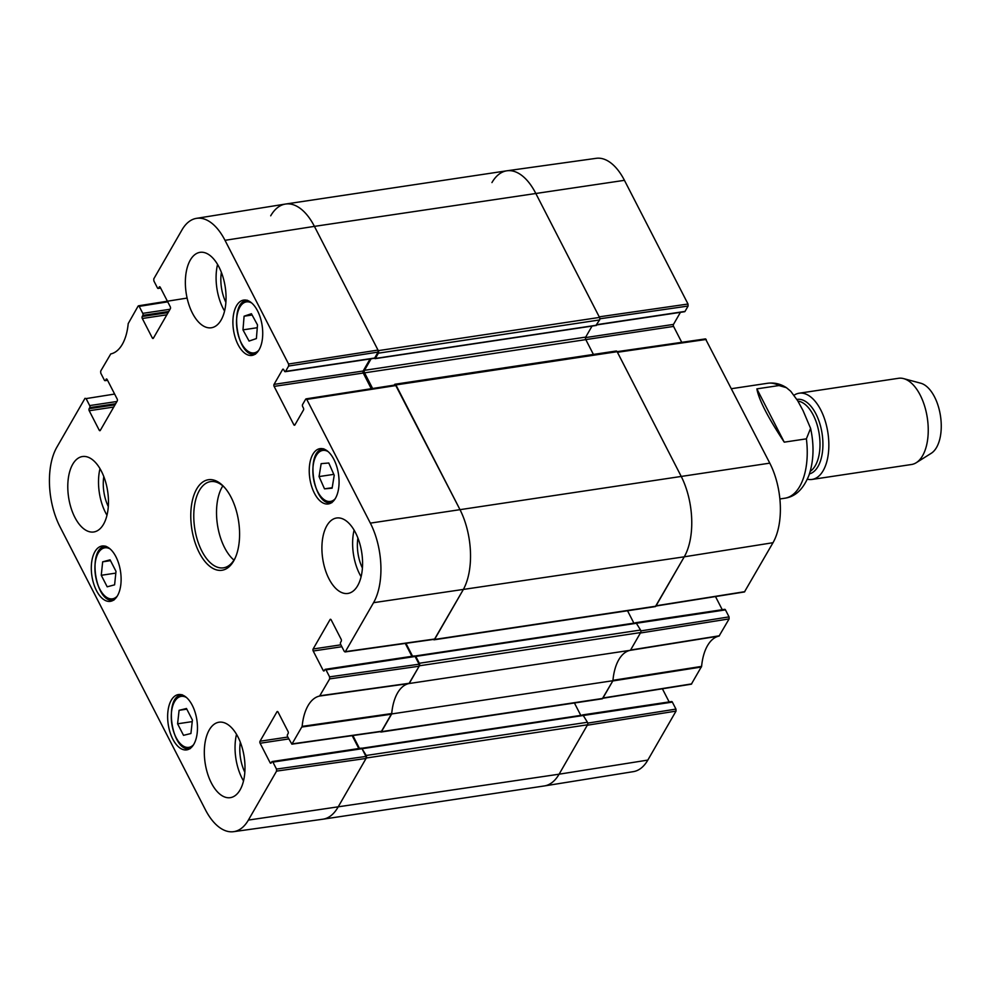 <?xml version="1.0" encoding="UTF-8"?>
<svg xmlns="http://www.w3.org/2000/svg" width="990" height="990" viewBox="0 0 990 990"><rect width="100%" height="100%" fill="white"/><g stroke="black" fill="none" stroke-linecap="round" stroke-linejoin="round"><path stroke-width="1.49" d="M599.618 319.943A1.819 0.941 -98.5 0 0 599.519 317.419L535.652 193.161A58.125 30.108 -98.5 0 0 506.793 170.812L285.565 204.039A58.125 30.108 81.5 0 1 314.424 226.376L378.291 350.646A1.819 0.941 81.5 0 1 378.39 353.17L599.618 319.943L595.98 325.314M592.045 326.081L585.709 337.095A1.819 0.941 -98.5 0 0 585.808 339.62L593.418 354.432M434.115 639.8L655.355 606.585A1.819 0.941 -98.5 0 0 655.813 606.214L684.263 556.813A58.125 30.108 -98.5 0 0 680.996 475.967L617.141 351.697A1.819 0.941 -98.5 0 0 616.238 351.005L395.01 384.231A1.819 0.941 81.5 0 1 395.901 384.924L459.768 509.194A58.125 30.108 81.5 0 1 463.035 590.028L434.585 639.441A1.819 0.941 81.5 0 1 434.115 639.8A1.819 0.941 81.5 0 1 433.434 639.441M627.524 610.756L633.897 623.156M636.199 622.982L640.542 630.036L419.315 663.263A1.819 0.941 81.5 0 1 419.414 665.787L409.204 683.508L630.444 650.282L640.641 632.561A1.819 0.941 -98.5 0 0 640.542 630.036M630.444 650.282A47.223 24.465 -98.5 0 0 612.921 680.712L391.693 713.938L381.484 731.66A1.819 0.941 81.5 0 1 381.026 732.031A1.819 0.941 81.5 0 1 380.333 731.66M381.026 732.031L602.254 698.804A1.819 0.941 -98.5 0 0 602.712 698.433L612.921 680.712M574.423 702.987L580.796 715.374M583.098 715.213L587.441 722.267L366.213 755.481A1.819 0.941 81.5 0 1 366.312 758.006L337.862 807.419A58.125 30.108 81.5 0 1 323.012 819.188L544.24 785.961A58.125 30.108 -98.5 0 0 559.103 774.192L587.54 724.791A1.819 0.941 -98.5 0 0 587.441 722.267M394.23 385.135L394.54 384.59A1.819 0.941 81.5 0 1 395.01 384.231M372.624 388.501L364.568 372.846A1.819 0.941 81.5 0 1 364.469 370.322L371.101 358.801M374.517 358.207L375.358 358.442L378.39 353.17M270.703 215.808A58.125 30.108 81.5 0 1 285.565 204.039M366.213 755.481L361.857 748.452M359.481 748.428L352.861 735.545M391.693 713.938A47.223 24.465 81.5 0 1 409.204 683.508M419.315 663.263L415.788 656.407L414.946 656.234M412.57 656.209L405.95 643.327M784.253 442.159C767.955 417.52 758.823 399.762 756.867 388.872L778.994 385.543L786.431 387.684L790.75 391.273L797.655 400.69L803.063 410.627L810.6 428.373L806.38 438.842L784.253 442.159L756.867 388.872M807.345 479.197A43.585 22.584 -98.5 0 0 812.085 479.432L911.481 464.508A43.585 22.584 -98.5 0 0 916.245 462.714L931.256 453.284A36.321 18.822 -98.5 0 0 940.5 416.072A36.321 18.822 -98.5 0 0 920.737 383.217L903.61 378.613A43.585 22.584 -98.5 0 0 898.536 378.291L799.128 393.216A43.585 22.584 -98.5 0 0 794.067 395.22M916.245 462.714A43.585 22.584 -98.5 0 0 927.333 418.052A43.585 22.584 -98.5 0 0 903.61 378.613M812.085 479.432A43.585 22.584 -98.5 0 0 827.937 432.976A43.585 22.584 -98.5 0 0 799.128 393.216M624.442 180.328A57.197 29.626 -98.5 0 0 596.19 158.326L506.954 170.787A58.125 30.108 81.5 0 1 535.652 193.161L599.222 316.85L688.013 304.029L624.442 180.328L314.424 226.376A58.125 30.108 -98.5 0 0 285.405 204.064L196.441 218.357A57.197 29.626 81.5 0 1 225.002 240.322L288.573 364.011L288.647 366.028L378.081 352.094L377.994 350.076L314.424 226.376L225.002 240.322M599.853 318.792L688.1 306.046L688.013 304.029M688.1 306.046L685.006 311.417L596.921 324.646M596.772 324.906L684.635 311.714A1.448 0.755 -98.5 0 0 685.006 311.417M680.427 312.345L673.485 324.398L585.523 337.602M585.795 339.595L673.571 326.415A1.448 0.755 81.5 0 1 673.485 324.398M673.571 326.415L681.739 342.317M655.924 606.029L744.443 591.958L773.004 542.706A57.197 29.626 -98.5 0 0 769.787 463.147L705.499 338.889L617.117 351.66M715.498 596.562L722.242 609.704M637.015 623.168L725.46 609.889A1.448 0.755 -98.5 0 0 724.73 609.333L635.63 622.71A1.448 0.755 81.5 0 1 636.013 622.834M725.46 609.889L729.048 616.881L640.827 630.902M602.823 698.259L691.342 684.189L701.601 666.394A48.139 24.936 81.5 0 1 719.062 636.063L729.123 618.899L729.048 616.881M662.397 688.793L669.153 701.922M362.686 748.626L672.359 702.108A1.448 0.755 -98.5 0 0 671.628 701.551L582.528 714.929A1.448 0.755 81.5 0 1 582.912 715.052M672.359 702.108L675.947 709.1L587.726 723.121M676.021 711.117L587.293 725.225L559.103 774.192A58.125 30.108 81.5 0 1 544.401 785.936L633.365 771.643A57.197 29.626 -98.5 0 0 647.831 760.085L676.021 711.117L675.947 709.1M701.427 667.013L612.773 680.959L602.601 698.297M719.062 636.063L630.234 650.331A47.223 24.465 -98.5 0 0 612.958 680.328L701.601 666.394M729.123 618.899L640.394 633.006L630.581 650.034L719.408 635.778M706.216 339.446L617.426 352.279L680.996 475.967A58.125 30.108 81.5 0 1 684.263 556.813L655.702 606.066M491.943 182.581A58.125 30.108 81.5 0 1 506.954 170.787M329.596 676.863L326.007 669.871L415.119 656.494L419.079 664.203L329.596 676.863L329.682 678.88L319.621 696.044A48.139 24.936 -98.5 0 0 302.148 726.375L291.889 744.171L287.57 736.622A1.448 0.755 81.5 0 1 287.496 734.605L288.127 733.503A1.448 0.755 -98.5 0 0 288.041 731.486L278.054 712.058A1.448 0.755 -98.5 0 0 277.336 711.501A1.448 0.755 -98.5 0 0 276.965 711.798L277.782 711.674M324.547 670.242L323.186 670.44A1.448 0.755 -98.5 0 0 323.916 670.997A1.448 0.755 -98.5 0 0 324.287 670.7L324.918 669.611A1.448 0.755 81.5 0 1 325.289 669.314A1.448 0.755 81.5 0 1 326.007 669.871M323.186 670.44L313.211 651.012L341.859 646.718M340.894 644.824L313.125 648.995A1.448 0.755 -98.5 0 0 313.211 651.012M313.125 648.995L330.066 619.567L330.883 619.443M295.156 424.475L293.795 424.685A1.448 0.755 -98.5 0 0 294.513 425.242A1.448 0.755 -98.5 0 0 294.884 424.945L303.485 410.009A1.448 0.755 -98.5 0 0 303.398 407.991L302.668 406.568A1.448 0.755 81.5 0 1 302.581 404.539L305.675 399.168L306.776 399.428L370.347 523.128A57.197 29.626 81.5 0 1 373.552 602.687L345.361 651.655L344.26 651.395L340.671 644.403A1.448 0.755 81.5 0 1 340.597 642.374L341.228 641.285A1.448 0.755 -98.5 0 0 341.142 639.255L331.155 619.839A1.448 0.755 -98.5 0 0 330.437 619.282A1.448 0.755 -98.5 0 0 330.066 619.567M293.795 424.685L274.119 386.397L363.231 373.02A1.448 0.755 81.5 0 1 363.144 371.003L274.044 384.38A1.448 0.755 -98.5 0 0 274.119 386.397M274.044 384.38L282.633 369.443L283.449 369.32M378.081 352.094L374.666 358.021L285.553 371.411A1.448 0.755 81.5 0 1 285.182 371.696A1.448 0.755 81.5 0 1 284.464 371.139L283.734 369.716A1.448 0.755 -98.5 0 0 283.004 369.159A1.448 0.755 -98.5 0 0 282.633 369.443M285.553 371.411L288.647 366.028M160.541 287.855L158.549 288.152A1.448 0.755 81.5 0 1 158.177 288.449A1.448 0.755 81.5 0 1 157.447 287.892L153.858 280.9L153.772 278.883L181.974 229.915A57.197 29.626 81.5 0 1 196.441 218.357M158.549 288.152L159.984 286.927M153.66 337.726L152.299 337.924A1.448 0.755 -98.5 0 0 153.017 338.481A1.448 0.755 -98.5 0 0 153.388 338.184L170.329 308.769A1.448 0.755 -98.5 0 0 170.255 306.739L160.269 287.323A1.448 0.755 -98.5 0 0 159.551 286.766A1.448 0.755 -98.5 0 0 159.18 287.05M152.299 337.924L142.312 318.495L166.852 314.82M168.127 312.593L142.238 316.478A1.448 0.755 -98.5 0 0 142.312 318.495M142.238 316.478L142.869 315.377L168.77 311.491M170.045 309.264L142.783 313.36A1.448 0.755 81.5 0 1 142.869 315.377M142.783 313.36L139.194 306.368L167.731 301.839M107.44 380.073L105.447 380.383A1.448 0.755 81.5 0 1 105.076 380.667A1.448 0.755 81.5 0 1 104.346 380.111L100.757 373.119L100.683 371.101L110.744 353.937A48.139 24.936 -98.5 0 0 128.205 323.606L138.105 306.108L139.194 306.368M105.447 380.383L106.895 379.158M100.559 429.945L99.198 430.155A1.448 0.755 -98.5 0 0 99.916 430.712A1.448 0.755 -98.5 0 0 100.287 430.415L117.228 400.987A1.448 0.755 -98.5 0 0 117.154 398.97L107.167 379.541A1.448 0.755 -98.5 0 0 106.45 378.984A1.448 0.755 -98.5 0 0 106.079 379.281M99.198 430.155L89.211 410.726L113.751 407.039M115.038 404.811L89.137 408.709A1.448 0.755 -98.5 0 0 89.211 410.726M89.137 408.709L89.768 407.608L115.669 403.722M116.944 401.495L89.682 405.578A1.448 0.755 81.5 0 1 89.768 407.608M89.682 405.578L86.093 398.599L114.63 394.057M276.495 769.082L272.906 762.102L362.018 748.712L365.978 756.422L276.495 769.082L276.581 771.111L248.391 820.079A57.197 29.626 81.5 0 1 233.603 831.674A57.197 29.626 81.5 0 1 205.363 809.672L60.019 526.853A57.197 29.626 81.5 0 1 56.801 447.294L85.004 398.327L86.093 398.599M271.458 762.461L270.084 762.671A1.448 0.755 -98.5 0 0 270.815 763.228A1.448 0.755 -98.5 0 0 271.186 762.931L271.817 761.83A1.448 0.755 81.5 0 1 272.188 761.533A1.448 0.755 81.5 0 1 272.906 762.102M270.084 762.671L260.11 743.243L288.758 738.936M287.793 737.055L260.024 741.225A1.448 0.755 -98.5 0 0 260.11 743.243M260.024 741.225L276.965 711.798M115.941 556.776A27.968 14.491 81.5 0 1 120.78 584.966A27.968 14.491 81.5 0 1 110.36 601.351A27.968 14.491 81.5 0 1 91.884 575.833A27.968 14.491 81.5 0 1 102.057 546.022A27.968 14.491 81.5 0 1 115.941 556.776M257.548 310.848A27.968 14.491 81.5 0 1 262.387 339.038A27.968 14.491 81.5 0 1 251.967 355.41A27.968 14.491 81.5 0 1 233.479 329.905A27.968 14.491 81.5 0 1 243.651 300.094A27.968 14.491 81.5 0 1 257.548 310.848M333.89 459.397A27.968 14.491 81.5 0 1 338.729 487.587A27.968 14.491 81.5 0 1 328.309 503.96A27.968 14.491 81.5 0 1 309.821 478.455A27.968 14.491 81.5 0 1 319.993 448.643A27.968 14.491 81.5 0 1 333.89 459.397M192.283 705.326A27.968 14.491 81.5 0 1 197.134 733.516A27.968 14.491 81.5 0 1 186.702 749.888A27.968 14.491 81.5 0 1 168.226 724.383A27.968 14.491 81.5 0 1 178.398 694.572A27.968 14.491 81.5 0 1 192.283 705.326M101.401 471.203A38.14 19.763 81.5 0 1 107.997 509.652A38.14 19.763 81.5 0 1 93.79 531.976A38.14 19.763 81.5 0 1 68.582 497.203A38.14 19.763 81.5 0 1 82.455 456.539A38.14 19.763 81.5 0 1 101.401 471.203M218.976 266.991A38.14 19.763 81.5 0 1 225.584 305.44A38.14 19.763 81.5 0 1 211.365 327.764A38.14 19.763 81.5 0 1 186.157 292.99A38.14 19.763 81.5 0 1 200.042 252.339A38.14 19.763 81.5 0 1 218.976 266.991M355.509 532.669A38.14 19.763 81.5 0 1 362.117 571.106A38.14 19.763 81.5 0 1 347.898 593.443A38.14 19.763 81.5 0 1 322.703 558.657A38.14 19.763 81.5 0 1 336.575 518.005A38.14 19.763 81.5 0 1 355.509 532.669M237.934 736.882A38.14 19.763 81.5 0 1 244.53 775.318A38.14 19.763 81.5 0 1 230.324 797.655A38.14 19.763 81.5 0 1 205.116 762.869A38.14 19.763 81.5 0 1 218.988 722.217A38.14 19.763 81.5 0 1 237.934 736.882M199.25 552.655A45.775 23.71 -98.5 0 0 234.791 558.88A45.775 23.71 -98.5 0 0 223.975 486.845A45.775 23.71 -98.5 0 0 194.238 494.245A45.775 23.71 -98.5 0 0 199.25 552.655M179.091 710.313L186.479 708.506L192.406 720.027L190.922 733.516L183.521 735.335L177.594 723.801L179.091 710.313L186.813 709.149M177.594 723.801L192.233 721.611M251.411 313.731L257.511 324.93L256.385 338.58L249.059 341.067L242.971 329.868L244.097 316.206L251.411 313.731M244.097 316.206L252.103 315.006M242.971 329.868L257.276 327.715M110.076 559.833L116.003 571.354L114.605 584.83L107.192 586.81L101.265 575.289L102.663 561.825L110.076 559.833M102.663 561.825L110.496 560.649M101.265 575.289L115.818 573.111M319.065 476.574L321.156 463.654L328.779 462.998L334.212 475.274L332.12 488.194L324.51 488.85L319.065 476.574L333.803 474.358M324.51 488.85L332.207 487.699M291.877 744.171L381.36 731.511L391.718 713.555A47.223 24.465 81.5 0 1 408.994 683.546L419.166 666.221L419.079 664.203M352.18 735.644L358.813 748.527M362.018 748.712A1.448 0.755 -98.5 0 0 361.288 748.155L272.188 761.533M233.603 831.674L322.851 819.213A58.125 30.108 -98.5 0 0 337.862 807.419L366.065 758.451L365.978 756.422M285.182 371.696L374.294 358.318A1.448 0.755 -98.5 0 0 374.666 358.021M370.087 358.949L363.144 371.003M363.231 373.02L371.287 388.711M344.978 651.952L434.462 639.293L463.035 590.028A58.125 30.108 -98.5 0 0 459.768 509.194L395.48 384.937L306.046 398.871M405.281 643.413L411.914 656.308M415.119 656.494A1.448 0.755 -98.5 0 0 414.389 655.937L325.289 669.314M103.802 476.574A29.23 15.147 -98.5 0 0 108.306 506.571M99.99 468.654A38.14 19.763 -98.5 0 0 106.982 515.258M240.335 742.24A29.23 15.147 -98.5 0 0 244.839 772.25M236.523 734.32A38.14 19.763 -98.5 0 0 243.515 780.937M357.91 538.028A29.23 15.147 -98.5 0 0 362.414 568.037M354.098 530.108A38.14 19.763 -98.5 0 0 361.103 576.725M221.376 272.361A29.23 15.147 -98.5 0 0 225.881 302.358M217.565 264.441A38.14 19.763 -98.5 0 0 224.569 311.046M235.236 557.902A43.585 22.584 81.5 0 1 223.493 567.827A43.585 22.584 81.5 0 1 201.849 551.071A43.585 22.584 81.5 0 1 194.3 507.128A43.585 22.584 81.5 0 1 210.548 481.61A43.585 22.584 81.5 0 1 224.693 487.637M222.824 485.904A43.585 22.584 -98.5 0 0 224.594 547.656A43.585 22.584 -98.5 0 0 233.962 560.105M599.519 317.419L378.291 350.646M395.901 384.924L617.141 351.697M370.347 523.128L769.787 463.147M585.709 337.095L364.469 370.322M585.808 339.62L364.568 372.846M596.586 325.215L375.358 358.442M602.712 698.433L381.484 731.66M366.312 758.006L587.54 724.791M419.414 665.787L640.641 632.561M655.813 606.214L434.585 639.441M373.552 602.687L684.263 556.813L773.004 542.706M637.015 623.18L415.788 656.407M248.391 820.079L559.103 774.192L647.831 760.085M778.994 385.543A58.125 30.108 -98.5 0 0 767.621 383.266L731.523 388.686M810.6 428.373C814.3 445.5 813.743 461.154 808.941 475.324C801.999 492.352 792.891 496.992 784.884 498.218A58.125 30.108 -98.5 0 0 806.38 438.842M809.436 473.901A37.781 19.565 -98.5 0 0 821.923 432.568A37.781 19.565 -98.5 0 0 796.901 399.44M810.228 471.351A36.321 18.822 -98.5 0 0 818.965 432.581A36.321 18.822 -98.5 0 0 797.915 401.111M691.701 683.892L602.972 698M744.802 591.673L656.073 605.769M193.582 744.69A25.79 13.365 81.5 0 1 171.802 723.851A25.79 13.365 81.5 0 1 186.491 697.517M258.836 350.213A25.79 13.365 81.5 0 1 255.309 352.589A25.79 13.365 81.5 0 1 236.635 325.574A25.79 13.365 81.5 0 1 251.745 303.039M117.228 596.153A25.79 13.365 81.5 0 1 113.256 598.665A25.79 13.365 81.5 0 1 95.003 571.057A25.79 13.365 81.5 0 1 110.15 548.967M335.177 498.762A25.79 13.365 81.5 0 1 314.288 482.415A25.79 13.365 81.5 0 1 323.21 450.376A25.79 13.365 81.5 0 1 328.098 451.589M391.718 713.555L302.148 726.375M301.975 727.007L391.545 714.186M319.621 696.044L408.994 683.546M409.353 683.261L319.968 695.76M381.732 731.226L292.26 743.874M276.581 771.111L366.065 758.451M329.682 678.88L419.166 666.221M434.833 638.995L345.361 651.655M306.776 399.428L396.198 385.494M377.994 350.076L288.573 364.011M596.314 325.438L375.074 358.665M415.243 655.986L636.483 622.76M583.382 714.99L362.142 748.205M784.884 498.218L779.885 498.96M786.431 387.684C780.627 383.885 774.353 382.412 767.621 383.266M182.197 694.732C162.979 695.685 171.641 753.365 190.278 748.626M247.451 300.255C228.232 301.208 236.895 358.875 255.544 354.135M105.843 546.195C86.637 547.136 95.3 604.816 113.937 600.076M323.792 448.804C304.574 449.745 313.236 507.425 331.885 502.685M160.652 288.078L158.177 288.449M138.464 305.811L187.11 298.077M107.551 380.296L105.076 380.667"/></g></svg>
